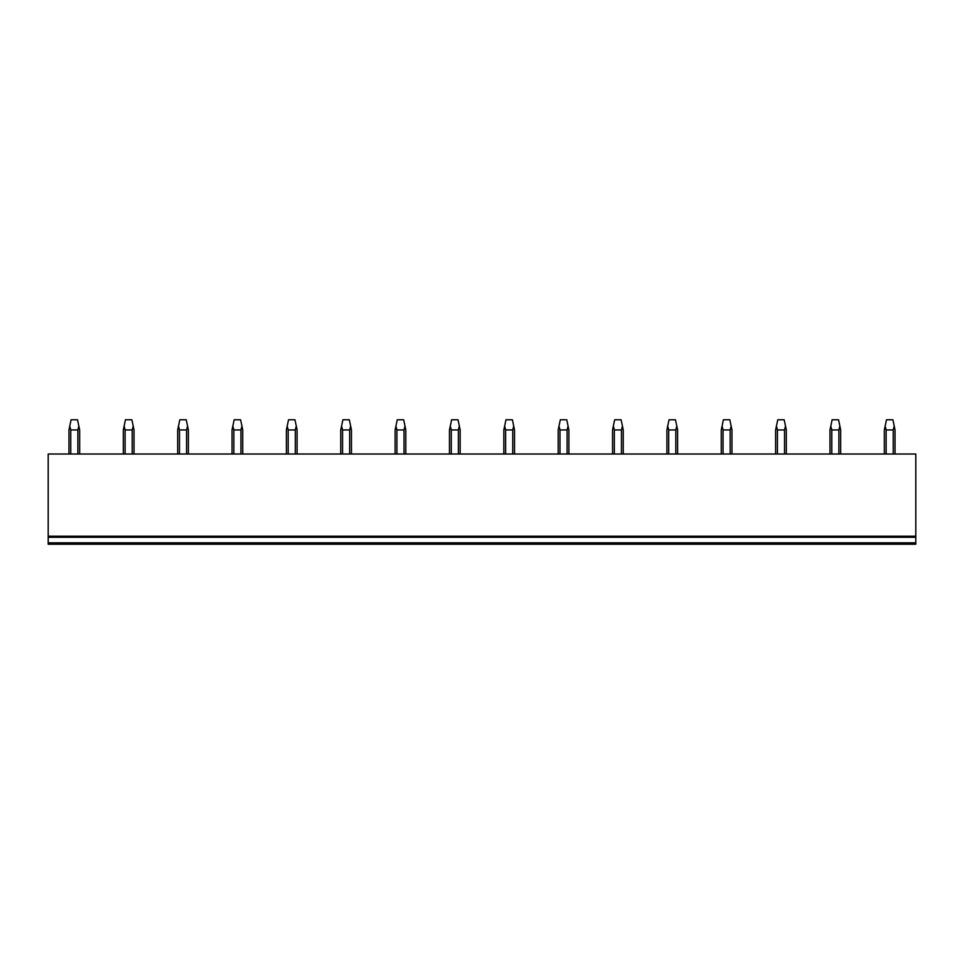 <?xml version="1.0" encoding="UTF-8"?>
<svg xmlns="http://www.w3.org/2000/svg" width="964" height="964" viewBox="0 0 964 964"><rect width="100%" height="100%" fill="white"/><g stroke="black" fill="none" stroke-linecap="round" stroke-linejoin="round"><path stroke-width="1.45" d="M915.8 542.828L48.2 542.828L48.2 544.226L915.8 544.226L915.8 454.02L48.2 454.02L48.2 537.273L915.8 537.273M48.2 542.828L48.2 537.273M48.2 536.201L915.8 536.201M79.663 454.02L79.663 429.944L78.855 426.088L77.855 429.944L77.855 454.02M70.758 454.02L70.758 429.944L77.855 429.944M70.758 429.944L69.77 426.088L71.095 419.774L77.518 419.774L78.855 426.088M69.77 426.088L68.962 429.944L68.962 454.02M134.02 454.02L134.02 429.944L133.213 426.088L132.213 429.944L132.213 454.02M125.115 454.02L125.115 429.944L132.213 429.944M125.115 429.944L124.127 426.088L125.453 419.774L131.875 419.774L133.213 426.088M124.127 426.088L123.32 429.944L123.32 454.02M188.378 454.02L188.378 429.944L187.57 426.088L186.57 429.944L186.57 454.02M179.473 454.02L179.473 429.944L186.57 429.944M179.473 429.944L178.485 426.088L179.822 419.774L186.233 419.774L187.57 426.088M178.485 426.088L177.677 429.944L177.677 454.02M242.735 454.02L242.735 429.944L241.928 426.088L240.94 429.944L240.94 454.02M233.842 454.02L233.842 429.944L240.94 429.944M233.842 429.944L232.842 426.088L234.18 419.774L240.59 419.774L241.928 426.088M232.842 426.088L232.035 429.944L232.035 454.02M297.093 454.02L297.093 429.944L296.285 426.088L295.297 429.944L295.297 454.02M288.2 454.02L288.2 429.944L295.297 429.944M288.2 429.944L287.2 426.088L288.537 419.774L294.96 419.774L296.285 426.088M287.2 426.088L286.392 429.944L286.392 454.02M351.45 454.02L351.45 429.944L350.643 426.088L349.655 429.944L349.655 454.02M342.557 454.02L342.557 429.944L349.655 429.944M342.557 429.944L341.569 426.088L342.895 419.774L349.317 419.774L350.643 426.088M341.569 426.088L340.75 429.944L340.75 454.02M405.808 454.02L405.808 429.944L405.001 426.088L404.012 429.944L404.012 454.02M396.915 454.02L396.915 429.944L404.012 429.944M396.915 429.944L395.927 426.088L397.252 419.774L403.675 419.774L405.001 426.088M395.927 426.088L395.107 429.944L395.107 454.02M460.165 454.02L460.165 429.944L459.358 426.088L458.37 429.944L458.37 454.02M451.273 454.02L451.273 429.944L458.37 429.944M451.273 429.944L450.284 426.088L451.61 419.774L458.033 419.774L459.358 426.088M450.284 426.088L449.465 429.944L449.465 454.02M514.535 454.02L514.535 429.944L513.716 426.088L512.728 429.944L512.728 454.02M505.63 454.02L505.63 429.944L512.728 429.944M505.63 429.944L504.642 426.088L505.967 419.774L512.39 419.774L513.716 426.088M504.642 426.088L503.835 429.944L503.835 454.02M568.893 454.02L568.893 429.944L568.073 426.088L567.085 429.944L567.085 454.02M559.988 454.02L559.988 429.944L567.085 429.944M559.988 429.944L559 426.088L560.325 419.774L566.748 419.774L568.073 426.088M559 426.088L558.192 429.944L558.192 454.02M623.25 454.02L623.25 429.944L622.443 426.088L621.443 429.944L621.443 454.02M614.345 454.02L614.345 429.944L621.443 429.944M614.345 429.944L613.357 426.088L614.683 419.774L621.105 419.774L622.443 426.088M613.357 426.088L612.55 429.944L612.55 454.02M677.608 454.02L677.608 429.944L676.8 426.088L675.8 429.944L675.8 454.02M668.703 454.02L668.703 429.944L675.8 429.944M668.703 429.944L667.715 426.088L669.04 419.774L675.463 419.774L676.8 426.088M667.715 426.088L666.907 429.944L666.907 454.02M731.965 454.02L731.965 429.944L731.158 426.088L730.158 429.944L730.158 454.02M723.06 454.02L723.06 429.944L730.158 429.944M723.06 429.944L722.072 426.088L723.41 419.774L729.82 419.774L731.158 426.088M722.072 426.088L721.265 429.944L721.265 454.02M786.323 454.02L786.323 429.944L785.515 426.088L784.527 429.944L784.527 454.02M777.43 454.02L777.43 429.944L784.527 429.944M777.43 429.944L776.43 426.088L777.767 419.774L784.178 419.774L785.515 426.088M776.43 426.088L775.622 429.944L775.622 454.02M840.68 454.02L840.68 429.944L839.873 426.088L838.885 429.944L838.885 454.02M831.787 454.02L831.787 429.944L838.885 429.944M831.787 429.944L830.787 426.088L832.125 419.774L838.547 419.774L839.873 426.088M830.787 426.088L829.98 429.944L829.98 454.02M895.038 454.02L895.038 429.944L894.231 426.088L893.242 429.944L893.242 454.02M886.145 454.02L886.145 429.944L893.242 429.944M886.145 429.944L885.157 426.088L886.482 419.774L892.905 419.774L894.231 426.088M885.157 426.088L884.337 429.944L884.337 454.02"/></g></svg>
